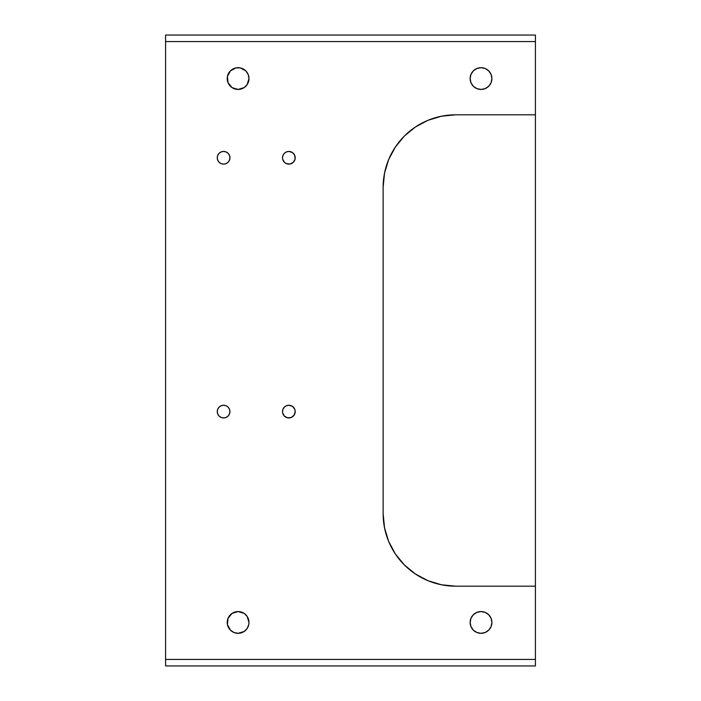 <?xml version="1.0" encoding="UTF-8"?>
<svg xmlns="http://www.w3.org/2000/svg" width="701" height="701" viewBox="0 0 701 701"><rect width="100%" height="100%" fill="white"/><g stroke="black" fill="none" stroke-linecap="round" stroke-linejoin="round"><path stroke-width="1.05" d="M282.512 411.61A6.344 6.344 0 0 0 282.634 412.828L284.369 416.079L287.62 417.822L291.292 417.454L294.14 415.123L295.209 411.592L294.727 409.165L292.387 406.317L288.865 405.248A6.344 6.344 0 0 0 282.512 411.583L282.634 412.836A6.344 6.344 0 0 0 288.865 417.945A6.344 6.344 0 0 1 282.512 411.592A6.344 6.344 0 0 1 288.865 405.248L286.429 405.73L284.369 407.106L283.002 409.165L282.512 411.592M223.593 405.248A6.344 6.344 0 0 0 217.731 414.011A6.344 6.344 0 0 0 223.593 417.945A6.344 6.344 0 0 1 217.249 411.592A6.344 6.344 0 0 1 223.593 405.248L221.166 405.73L219.106 407.106L217.731 409.165L217.249 411.592L217.731 414.028L219.106 416.079L221.166 417.454L223.593 417.945L226.02 417.454L228.079 416.079L229.455 414.028L229.937 411.592L229.455 409.165L228.079 407.106L226.02 405.73L223.593 405.248A6.344 6.344 0 0 1 229.937 411.592A6.344 6.344 0 0 1 223.593 417.945A6.344 6.344 0 0 0 229.814 410.357A6.344 6.344 0 0 0 223.593 405.248M217.731 160.214L219.106 162.273L221.166 163.648L223.593 164.13L226.02 163.648L228.079 162.273L229.455 160.214L229.937 157.786L229.455 155.359L228.079 153.3L226.02 151.924L223.593 151.442L221.166 151.924L219.106 153.3L217.731 155.359L217.249 157.786L217.731 160.214A6.344 6.344 0 0 0 223.593 164.13A6.344 6.344 0 0 1 217.249 157.786A6.344 6.344 0 0 1 223.593 151.442A6.344 6.344 0 0 0 217.731 160.196M282.634 159.022L284.369 162.273L286.429 163.648L290.1 164.008L293.351 162.273L295.086 159.022L294.727 155.359L292.387 152.511L288.865 151.442A6.344 6.344 0 0 0 282.512 157.769L282.634 159.022A6.344 6.344 0 0 0 288.865 164.13A6.344 6.344 0 0 1 282.512 157.786A6.344 6.344 0 0 1 288.865 151.442L286.429 151.924L284.369 153.3L283.002 155.359L282.512 157.786M282.512 157.804A6.344 6.344 0 0 0 282.634 159.013M230.41 630.138A10.874 10.874 0 0 0 248.978 622.435A10.874 10.874 0 0 0 238.095 611.561A10.874 10.874 0 0 1 248.767 620.306L248.978 622.435L247.146 616.398L244.141 613.393L238.095 611.561A10.874 10.874 0 0 0 232.066 613.384L228.053 618.273A10.874 10.874 0 0 0 230.401 630.129L233.932 632.486L238.095 633.318A10.874 10.874 0 0 1 227.22 622.435A10.874 10.874 0 0 1 238.095 611.561L232.057 613.393M232.04 613.401A10.874 10.874 0 0 0 228.053 618.264L227.431 624.565L230.41 630.129M474.971 613.401A10.874 10.874 0 0 0 481.035 633.318A10.874 10.874 0 0 1 470.152 622.435A10.874 10.874 0 0 1 481.035 611.561A10.874 10.874 0 0 0 474.998 613.384M232.057 87.607L238.095 89.439L244.141 87.607L247.146 84.602L248.978 78.565A10.874 10.874 0 0 0 248.767 76.453L248.978 78.565L248.145 74.394L245.788 70.871L240.224 67.892L235.974 67.892L230.41 70.871A10.874 10.874 0 0 0 228.044 82.709L232.057 87.607A10.874 10.874 0 0 0 238.095 89.439A10.874 10.874 0 0 1 227.22 78.565A10.874 10.874 0 0 1 238.095 67.682A10.874 10.874 0 0 0 230.41 70.862M230.41 70.871L227.431 76.435L228.053 82.727A10.874 10.874 0 0 0 232.04 87.599M474.998 87.616A10.874 10.874 0 0 0 481.035 89.439A10.874 10.874 0 0 1 470.152 78.565A10.874 10.874 0 0 1 481.035 67.682A10.874 10.874 0 0 0 474.971 87.599M455.65 586.185L535.415 586.185L535.415 665.95L535.415 659.422L165.585 659.422L165.585 41.578L535.415 41.578L535.415 659.422L165.585 659.422L165.585 665.95L535.415 665.95L165.585 665.95L165.585 41.578L535.415 41.578L535.415 114.815L455.65 114.815L441.499 116.208L427.899 120.335L415.36 127.039L404.372 136.055L395.355 147.044L388.652 159.583L384.525 173.191L383.132 187.333L383.132 513.667L384.525 527.809L388.652 541.417L395.355 553.956L404.372 564.945L415.36 573.961L427.899 580.665L441.499 584.792L455.65 586.185L535.415 586.185L535.415 114.815L455.65 114.815A72.518 72.518 0 0 0 383.132 187.333L383.132 513.667A72.518 72.518 0 0 0 455.65 586.185A72.518 72.518 0 0 1 383.132 513.667M535.415 35.05L535.415 41.578L535.415 35.05L165.585 35.05L165.585 41.578L165.585 35.05L535.415 35.05M246.883 628.858L247.146 628.482A10.874 10.874 0 0 1 238.095 633.318L244.141 631.487L247.146 628.482L248.767 624.565A10.874 10.874 0 0 0 248.978 622.444L248.767 624.565L248.978 622.435A10.874 10.874 0 0 0 248.767 620.332M481.035 611.561L476.864 612.394L473.341 614.751L470.984 618.273L470.152 622.435L470.984 626.606L473.341 630.129L476.864 632.486L481.035 633.318L485.197 632.486L488.72 630.129L491.077 626.606L491.909 622.435L491.077 618.273L488.72 614.751L485.197 612.394L481.035 611.561A10.874 10.874 0 0 1 491.909 622.435A10.874 10.874 0 0 1 481.035 633.318A10.874 10.874 0 0 0 491.086 618.282A10.874 10.874 0 0 0 481.035 611.561M491.077 74.385A10.874 10.874 0 0 0 481.035 67.682L476.864 68.514L473.341 70.871L470.984 74.394L470.152 78.565L470.984 82.727L473.341 86.249L476.864 88.606L481.035 89.439L485.197 88.606L488.72 86.249L491.077 82.727L491.909 78.565L491.077 74.394L488.72 70.871L485.197 68.514L481.035 67.682A10.874 10.874 0 0 1 491.909 78.565A10.874 10.874 0 0 1 481.035 89.439A10.874 10.874 0 0 0 491.086 74.411L491.699 76.435M395.355 147.044L393.831 149.427M292.387 416.876L293.351 416.079M228.868 415.123L229.455 414.028M229.814 159.022L229.937 157.786M283.581 161.309L284.369 162.273M234.467 612.183L233.363 612.648M247.146 628.473A10.874 10.874 0 0 0 248.145 626.606L248.207 626.457M242.415 612.455L240.224 611.771M478.906 611.771L476.365 612.613M485.697 612.613L483.155 611.771M233.363 88.352L234.467 88.817M240.224 89.229L242.415 88.545M476.365 88.387L478.906 89.229M483.155 89.229L485.697 88.387M491.699 624.565L491.077 626.606M470.984 626.606L470.362 624.565M470.362 76.435L470.984 74.394M248.767 76.427A10.874 10.874 0 0 0 238.095 67.682A10.874 10.874 0 0 1 248.978 78.565A10.874 10.874 0 0 1 238.095 89.439A10.874 10.874 0 0 0 248.767 80.694M248.767 80.668A10.874 10.874 0 0 0 248.978 78.565M248.154 626.598A10.874 10.874 0 0 0 248.767 624.573M455.624 114.815A72.518 72.518 0 0 0 427.899 120.335M288.865 164.13A6.344 6.344 0 0 0 295.209 157.786A6.344 6.344 0 0 0 288.865 151.442A6.344 6.344 0 0 1 295.209 157.786A6.344 6.344 0 0 1 288.865 164.13M223.593 164.13A6.344 6.344 0 0 0 226.029 151.924A6.344 6.344 0 0 0 223.593 151.442A6.344 6.344 0 0 1 229.937 157.786A6.344 6.344 0 0 1 223.593 164.13M294.14 415.115A6.344 6.344 0 0 0 288.865 405.248A6.344 6.344 0 0 1 295.209 411.592A6.344 6.344 0 0 1 288.865 417.945A6.344 6.344 0 0 0 294.131 415.123"/></g></svg>

